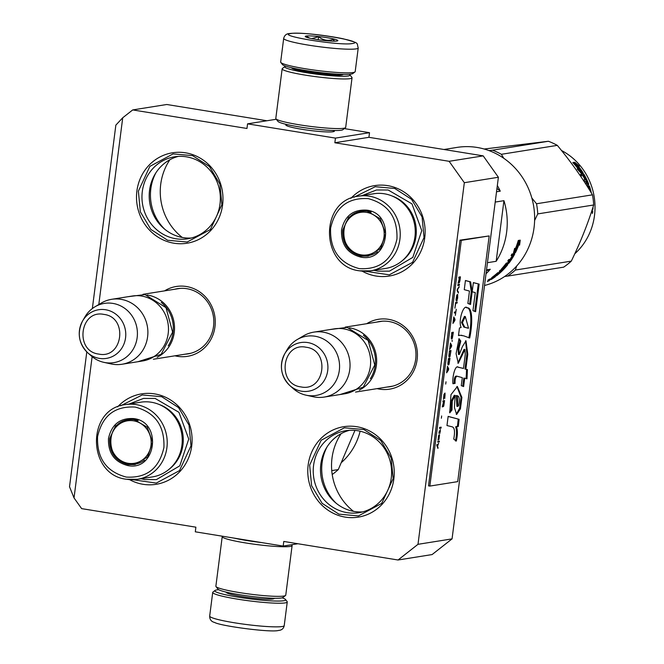 <?xml version="1.0" encoding="UTF-8"?>
<svg xmlns="http://www.w3.org/2000/svg" width="664" height="664" viewBox="0 0 664 664"><rect width="100%" height="100%" fill="white"/><g stroke="black" fill="none" stroke-linecap="round" stroke-linejoin="round"><path stroke-width="1" d="M266.92 120.757L166.772 104.497L132.709 109.925L246.966 128.476L247.556 123.844L335.453 138.112L334.855 142.752L449.121 161.302L464.327 182.7L417.996 544.314L398.043 560.001L283.785 541.451L283.188 546.082L195.299 531.814L195.888 527.183L81.63 508.624L74.028 497.925L69.521 486.737L86.793 351.895M132.709 109.925L122.724 117.769L98.803 304.527M92.13 356.659L74.028 497.925M366.719 323.692A35.366 33.341 80.9 0 1 402.334 325.045A35.366 33.341 80.9 0 1 417.125 359.606A35.366 33.341 80.9 0 1 377.077 388.631M164.564 290.873A35.366 33.341 80.9 0 1 200.179 292.226A35.366 33.341 80.9 0 1 214.97 326.779A35.366 33.341 80.9 0 1 174.922 355.813M393.86 478.869A45.799 43.168 80.9 0 1 345.222 517.115A45.799 43.168 80.9 0 1 308.162 464.958A45.799 43.168 80.9 0 1 356.8 426.711A45.799 43.168 80.9 0 1 393.86 478.869M117.57 406.924A45.799 43.168 80.9 0 1 167.585 398.242A45.799 43.168 80.9 0 1 191.705 446.05A45.799 43.168 80.9 0 1 129.522 479.615M350.907 198.345A45.799 43.168 80.9 0 1 400.824 190.095A45.799 43.168 80.9 0 1 424.744 237.795A45.799 43.168 80.9 0 1 362.154 271.136M222.589 204.968A45.799 43.168 80.9 0 1 173.951 243.215A45.799 43.168 80.9 0 1 136.892 191.058A45.799 43.168 80.9 0 1 185.53 152.811A45.799 43.168 80.9 0 1 222.589 204.968M92.354 308.544L115.851 125.122L122.724 117.769M283.188 546.082L297.895 543.741M449.121 161.302L483.184 155.866L498.39 177.263L452.059 538.877L432.106 554.564L398.043 560.001M452.059 538.877L417.996 544.314M498.39 177.263L464.327 182.7M483.184 155.866L368.927 137.315L334.855 142.752M335.453 138.112L369.516 132.684L368.927 137.315M344.317 128.592L369.516 132.684M247.556 123.844L276.282 119.263M286.491 124.425A24.518 2.432 7.3 0 0 285.86 125.156A24.518 2.432 7.3 0 0 307.034 130.061A24.518 2.432 7.3 0 0 333.029 131.738A24.518 2.432 7.3 0 0 334.258 131.356A24.518 2.432 7.3 0 0 333.826 130.493M387.145 387.029A33.017 31.125 -99.1 0 0 390.009 386.714A33.017 31.125 -99.1 0 0 415.697 359.124A33.017 31.125 80.9 0 0 379.601 321.5A33.017 31.125 80.9 0 0 376.787 322.09M184.99 354.202A33.017 31.125 -99.1 0 0 187.854 353.895A33.017 31.125 -99.1 0 0 213.542 326.298A33.017 31.125 80.9 0 0 177.446 288.674A33.017 31.125 80.9 0 0 174.632 289.263M313.582 465.381A41.508 39.126 -99.1 0 0 358.958 512.683A41.508 39.126 -99.1 0 0 391.262 477.997A41.508 39.126 80.9 0 0 345.886 430.695A41.508 39.126 80.9 0 0 313.582 465.381M142.312 191.481A41.508 39.126 -99.1 0 0 187.688 238.783A41.508 39.126 -99.1 0 0 219.992 204.097A41.508 39.126 80.9 0 0 174.615 156.795A41.508 39.126 80.9 0 0 142.312 191.481M349.53 430.297A41.508 39.126 80.9 0 0 320.828 464.227A41.508 39.126 -99.1 0 0 362.552 511.919M178.259 156.397A41.508 39.126 80.9 0 0 149.549 190.327A41.508 39.126 -99.1 0 0 191.282 238.027M169.876 159.75A55.892 52.688 -99.1 0 0 160.73 184.218A55.892 52.688 -99.1 0 0 182.268 237.455M341.147 433.642A55.892 52.688 -99.1 0 0 332.008 458.11A55.892 52.688 -99.1 0 0 353.538 511.355M327.12 446.806A45.799 43.168 80.9 0 0 322.098 462.733A45.799 43.168 -99.1 0 0 336.117 503.204M155.849 172.906A45.799 43.168 80.9 0 0 150.828 188.833A45.799 43.168 -99.1 0 0 164.846 229.312M353.962 197.241L375.251 186.708L394.756 188.468L411.572 199.325L422.08 216.954L424.03 237.554L412.56 262.338L389.311 274.838L365.407 271.269M393.146 478.628L381.675 503.412L358.427 515.92L338.922 514.16L322.106 503.304L311.599 485.674L309.648 465.074L321.119 440.29L344.367 427.79L363.872 429.542L380.688 440.398L391.196 458.027L393.146 478.628M138.378 191.174L149.848 166.39L173.096 153.89L192.601 155.642L209.417 166.498L219.925 184.127L221.876 204.736L210.405 229.52L187.157 242.02L167.652 240.268L150.836 229.404L140.328 211.783L138.378 191.174M120.616 405.787L142.212 394.964L161.717 396.715L178.533 407.58L189.049 425.201L190.991 445.81L179.521 470.593L156.272 483.093L132.767 479.707M147.176 295.007A32.876 30.992 80.9 0 1 147.632 295.082A32.876 30.992 -99.1 0 1 174.126 322.887A32.876 30.992 -99.1 0 1 157.111 357.29M168.183 345.878A31.938 30.112 -99.1 0 0 161.252 302.411M111.668 299.306L132.26 296.028A32.876 30.992 80.9 0 1 141.598 296.044A32.876 30.992 -99.1 0 1 168.473 328.555A32.876 30.992 -99.1 0 1 142.619 360.967L122.027 364.245A32.876 30.992 -99.1 0 0 147.881 331.834A32.876 30.992 -99.1 0 0 121.006 299.331A32.876 30.992 80.9 0 0 111.668 299.306A32.876 30.992 80.9 0 0 101.376 303.016L94.993 306.776A29.996 28.278 80.9 0 1 112.897 303.406A29.996 28.278 -99.1 0 1 137.166 337.569A29.996 28.278 -99.1 0 1 105.31 362.619A29.996 28.278 80.9 0 1 103.85 362.345A29.996 28.278 80.9 0 1 91.068 355.755L87.689 352.742A24.634 23.223 -99.1 0 0 99.392 358.386A24.634 23.223 -99.1 0 0 125.562 337.81A24.634 23.223 -99.1 0 0 105.626 309.748A24.634 23.223 -99.1 0 0 82.618 320.928A24.634 23.223 -99.1 0 0 87.689 352.742C78.584 343.321 76.891 332.714 82.618 320.928L84.884 317.018A29.996 28.278 80.9 0 1 94.993 306.776M122.027 364.245A32.876 30.992 -99.1 0 1 112.689 364.229A32.876 30.992 80.9 0 1 111.087 363.93L103.85 362.345M349.33 327.833A32.876 30.992 80.9 0 1 349.787 327.9A32.876 30.992 -99.1 0 1 376.272 355.713A32.876 30.992 -99.1 0 1 359.265 390.108M370.338 378.704A31.938 30.112 -99.1 0 0 363.399 335.229M313.823 332.133L334.415 328.846A32.876 30.992 80.9 0 1 343.753 328.863A32.876 30.992 -99.1 0 1 370.628 361.374A32.876 30.992 -99.1 0 1 344.774 393.785L324.181 397.072A32.876 30.992 -99.1 0 0 350.036 364.661A32.876 30.992 -99.1 0 0 323.161 332.149A32.876 30.992 80.9 0 0 313.823 332.133A32.876 30.992 80.9 0 0 303.531 335.843L297.148 339.594A29.996 28.278 80.9 0 1 315.051 336.233A29.996 28.278 -99.1 0 1 339.321 370.396A29.996 28.278 -99.1 0 1 307.465 395.445A29.996 28.278 80.9 0 1 306.004 395.163A29.996 28.278 80.9 0 1 293.214 388.573L289.844 385.56A24.634 23.223 -99.1 0 0 301.547 391.204A24.634 23.223 -99.1 0 0 327.709 370.628A24.634 23.223 -99.1 0 0 307.781 342.574A24.634 23.223 -99.1 0 0 284.773 353.746A24.634 23.223 -99.1 0 0 289.844 385.56C280.739 376.139 279.046 365.54 284.773 353.746L287.039 349.837A29.996 28.278 80.9 0 1 297.148 339.594M324.181 397.072A32.876 30.992 -99.1 0 1 314.844 397.055A32.876 30.992 80.9 0 1 313.242 396.748L306.004 395.163M282.134 597.824A35.698 3.544 -172.7 0 1 285.503 599.492A35.698 3.544 -172.7 0 1 283.619 600.754A35.698 3.544 -172.7 0 1 238.451 597.202A35.698 3.544 -172.7 0 1 215.036 590.462A35.698 3.544 -172.7 0 1 216.821 589.906A35.698 3.544 -172.7 0 1 218.705 589.707M285.503 599.492L287.122 601.567A37.574 3.727 -172.7 0 1 287.255 601.957A37.574 3.727 -172.7 0 1 285.138 602.895A37.574 3.727 -172.7 0 1 237.596 599.16A37.574 3.727 -172.7 0 1 212.712 592.413A37.574 3.727 -172.7 0 1 212.945 592.064L215.036 590.462M283.686 38.396L280.656 62.042A37.574 3.727 7.3 0 0 280.789 62.433L282.407 64.508A35.698 3.544 7.3 0 0 305.921 70.55A35.698 3.544 7.3 0 0 351.09 74.094A35.698 3.544 7.3 0 0 352.874 73.538L354.966 71.936A37.574 3.727 7.3 0 0 355.198 71.596L358.228 47.949C356.336 42.297 360.428 43.55 343.047 38.753C326.489 35.358 300.485 32.154 289.454 33.54C286.45 33.656 284.524 35.275 283.686 38.396A37.574 3.727 7.3 0 0 314.437 46.048A37.574 3.727 7.3 0 0 356.111 48.879A37.574 3.727 7.3 0 0 358.228 47.949M280.789 62.433A37.574 3.727 7.3 0 0 305.54 68.79A37.574 3.727 7.3 0 0 353.082 72.525A37.574 3.727 7.3 0 0 354.966 71.936M352.31 43.534C368.196 41.608 302.867 31 290.782 33.54C274.904 35.466 340.234 46.073 352.31 43.534M336.93 41.035A16.442 1.635 7.3 0 0 337.752 40.778A16.442 1.635 7.3 0 0 325.202 37.4A16.442 1.635 7.3 0 0 306.17 36.039A16.442 1.635 7.3 0 0 305.299 36.62A16.442 1.635 7.3 0 0 319.5 39.915A16.442 1.635 7.3 0 0 336.93 41.035M334.274 41.185L333.784 39.201C328.34 41.243 323.268 40.421 318.562 36.727L311.715 38.603M309.706 38.163L306.303 36.229L306.519 37.275M318.562 36.727L318.18 39.724M333.784 39.201L333.536 41.176M285.777 66.176A32.876 3.262 7.3 0 0 284.981 66.508A32.876 3.262 7.3 0 0 306.552 72.716A32.876 3.262 7.3 0 0 348.152 75.986A32.876 3.262 7.3 0 0 349.887 74.825A32.876 3.262 7.3 0 0 349.206 74.302M284.981 66.508L282.374 68.508A35.225 3.494 7.3 0 0 282.15 68.832A35.225 3.494 7.3 0 0 305.481 75.165A35.225 3.494 7.3 0 0 350.053 78.659A35.225 3.494 7.3 0 0 352.036 77.788A35.225 3.494 7.3 0 0 351.912 77.414L349.887 74.825M291.537 67.761A26.07 2.59 7.3 0 0 291.629 67.952A26.07 2.59 7.3 0 0 308.801 72.359A26.07 2.59 7.3 0 0 341.786 74.949A26.07 2.59 7.3 0 0 343.089 74.542A26.07 2.59 7.3 0 0 343.222 74.385M282.15 68.832L275.801 118.441A35.225 3.494 7.3 0 0 275.925 118.806L277.95 121.396A32.876 3.262 7.3 0 0 299.605 126.965A32.876 3.262 7.3 0 0 341.205 130.227A32.876 3.262 7.3 0 0 342.856 129.712L345.463 127.712A35.225 3.494 7.3 0 0 345.687 127.388L352.036 77.788M275.925 118.806A35.225 3.494 7.3 0 0 299.124 124.766A35.225 3.494 7.3 0 0 343.703 128.268A35.225 3.494 7.3 0 0 345.463 127.712M291.629 544.737L291.986 545.194A35.225 3.494 -172.7 0 1 292.11 545.559L285.761 595.168A35.225 3.494 -172.7 0 1 285.537 595.492L282.93 597.492A32.876 3.262 -172.7 0 1 281.279 598.007A32.876 3.262 -172.7 0 1 239.679 594.736A32.876 3.262 -172.7 0 1 218.024 589.175L215.999 586.586A35.225 3.494 -172.7 0 1 215.875 586.212L222.224 536.612A35.225 3.494 -172.7 0 1 222.448 536.288L222.515 536.238M285.537 595.492A35.225 3.494 -172.7 0 1 283.777 596.048A35.225 3.494 -172.7 0 1 239.206 592.545A35.225 3.494 -172.7 0 1 215.999 586.586M261.101 542.496A32.876 3.262 -172.7 0 1 246.626 540.496A32.876 3.262 -172.7 0 1 234.326 538.155M292.11 545.559A35.225 3.494 -172.7 0 1 290.135 546.439A35.225 3.494 -172.7 0 1 245.555 542.936A35.225 3.494 -172.7 0 1 222.224 536.612M127.737 465.555C114.399 461.97 107.983 452.939 108.489 438.464C111.635 424.412 120.059 417.789 133.755 418.594C162.655 421.806 156.272 471.672 127.737 465.555M128.169 464.584C115.353 461.131 109.195 452.458 109.676 438.555L115.553 425.865L127.463 419.465L133.945 419.474L147.184 427.184L152.629 442.066L147.649 456.932L134.659 464.592L128.169 464.584M135.514 464.435L127.189 463.688M120.632 422.653L128.301 419.349M126.268 477.076C146.686 478.279 159.236 468.402 163.925 447.461C164.689 425.881 155.119 412.419 135.232 407.073C114.814 405.878 102.256 415.747 97.566 436.688C96.811 458.268 106.381 471.731 126.268 477.076M126.741 479.275A37.815 35.64 -99.1 0 0 137.481 479.292L152.496 476.901A37.815 35.64 -99.1 0 0 182.235 439.626A37.815 35.64 -99.1 0 0 151.326 402.235A37.815 35.64 -99.1 0 0 140.585 402.218L125.571 404.617C86.088 408.559 87.108 475.216 126.666 479.275L137.481 479.292A37.815 35.64 -99.1 0 0 167.22 442.016A37.815 35.64 -99.1 0 0 136.303 404.633A37.815 35.64 -99.1 0 0 125.571 404.617M128.999 404.069L143.474 398.425L155.144 398.45L178.948 412.319L188.742 439.087L179.795 465.821L156.422 479.599L144.752 479.582L140.917 478.744M133.58 420.827A21.514 20.277 80.9 0 1 150.994 445.328A21.514 20.277 80.9 0 1 128.144 463.289A21.514 20.277 -99.1 0 1 110.73 438.788A21.514 20.277 -99.1 0 1 133.58 420.827M144.495 460.144A22.427 21.14 80.9 0 1 135.431 464.045L128.866 464.028C105.194 461.53 104.663 422.229 128.368 419.748A22.427 21.14 -99.1 0 1 134.734 419.756A22.427 21.14 80.9 0 1 138.153 420.619M135.431 464.045A22.427 21.14 80.9 0 1 129.065 464.028M360.129 431.202A62.233 58.664 80.9 0 1 341.752 462.244M354.966 430.38L338.283 469.572L331.743 470.618M338.283 469.572A70.459 66.417 80.9 0 1 332.207 474.503M443.942 149.5L457.031 147.408A70.459 66.417 80.9 0 1 477.034 147.441A70.459 66.417 80.9 0 1 534.047 227.686A70.459 66.417 80.9 0 1 484.521 285.478M360.759 257.109C347.421 253.523 341.005 244.493 341.512 230.018C344.657 215.966 353.082 209.343 366.777 210.148C395.678 213.36 389.295 263.226 360.759 257.109M361.191 256.138C348.376 252.693 342.209 244.012 342.699 230.109L348.575 217.418L360.477 211.019L366.968 211.028L380.206 218.738L385.651 233.62L380.671 248.485L367.682 256.146L361.191 256.138M368.537 255.989L360.212 255.242M353.646 214.206L361.324 210.903M359.282 268.629C379.708 269.833 392.258 259.956 396.947 239.015C397.703 217.435 388.141 203.972 368.254 198.627C347.836 197.432 335.278 207.301 330.589 228.242C329.834 249.822 339.395 263.284 359.282 268.629M359.763 270.829A37.815 35.64 -99.1 0 0 370.495 270.846L385.518 268.455A37.815 35.64 -99.1 0 0 415.257 231.18A37.815 35.64 -99.1 0 0 384.34 193.788A37.815 35.64 -99.1 0 0 373.608 193.772L358.585 196.17C319.11 200.113 320.131 266.77 359.68 270.829L370.495 270.846A37.815 35.64 -99.1 0 0 400.234 233.57A37.815 35.64 -99.1 0 0 369.325 196.187A37.815 35.64 -99.1 0 0 358.585 196.17M486.397 270.862L490.273 269.26A70.459 66.417 80.9 0 1 486.031 273.751M490.273 269.26L486.529 269.858M497.328 185.513A70.459 66.417 80.9 0 1 500.274 191.166L496.531 191.763M496.962 188.393L500.274 191.166M503.934 200.677A70.459 66.417 80.9 0 1 506.64 232.06A70.459 66.417 80.9 0 1 496.166 261.301L503.934 200.677L495.211 202.072M496.166 261.301L487.442 262.695M518.601 242.368A70.459 66.417 80.9 0 1 515.206 251.108L515.455 252.594L513.488 252.909L514.658 248.311L514.957 249.722A70.459 66.417 80.9 0 0 518.161 240.849L518.601 242.368L517.795 242.069M514.866 249.681A69.521 65.528 80.9 0 1 514.409 250.677L514.666 252.146L515.455 252.594M515.206 251.108L514.409 250.677M513.662 252.303L514.666 252.146M514.957 249.722L514.401 249.448M519.364 240.293L518.949 243.555M519.182 243.647L519.572 245.157L520.252 240.152L518.277 240.468L518.775 242.161A70.459 66.417 80.9 0 1 515.397 250.917L515.621 252.254A70.459 66.417 80.9 0 0 519.182 243.647L518.393 243.339M505.528 265.608L506.159 266.04A70.459 66.417 80.9 0 1 502.905 269.659L500.432 270.057A70.459 66.417 80.9 0 1 499.245 271.261L501.718 270.862A70.459 66.417 80.9 0 1 500.498 272.032L497.502 272.912A70.459 66.417 80.9 0 1 491.982 277.428L491.634 277.818L492.729 277.643A70.459 66.417 80.9 0 1 491.294 278.631L489.351 279.253A70.459 66.417 80.9 0 1 487.866 280.2L489.102 280.009L488.862 279.577M501.718 270.862L501.104 270.165L500.175 270.314M503.163 268.057A69.521 65.528 80.9 0 1 502.54 268.712M506.242 265.849L505.719 265.368M505.852 265.907L505.304 265.874M503.038 267.658A69.521 65.528 80.9 0 1 502.905 267.799L502.191 268.347L502.831 269.02L501.353 269.186M505.586 266.131A70.459 66.417 80.9 0 1 503.553 268.463L503.005 267.899M505.985 263.517L506.084 264.056A70.459 66.417 80.9 0 1 503.088 267.708L502.905 267.799M513.496 255.175L512.243 254.768L513.455 255.399A70.459 66.417 80.9 0 1 511.205 259.151L508.732 259.549A70.459 66.417 80.9 0 1 507.802 260.96L509.13 260.753A70.459 66.417 80.9 0 1 507.852 262.579L506.101 263.367A70.459 66.417 80.9 0 1 501.644 268.762L501.403 269.244M509.13 260.753L508.3 260.213M513.015 255.25A70.459 66.417 80.9 0 1 511.006 258.669L510.649 258.412M513.172 254.976A69.521 65.528 80.9 0 0 513.853 253.731L514.633 254.188L514.733 253.59L511.919 254.038A70.459 66.417 80.9 0 1 511.106 255.557L512.442 255.341L511.471 254.893M512.442 255.341A70.459 66.417 80.9 0 1 510.433 258.761L511.006 258.669M510.574 259.259A69.521 65.528 80.9 0 1 509.852 260.329M514.633 254.188A70.459 66.417 80.9 0 1 509.147 262.878L508.649 262.454M506.341 263.824L508.491 263.483L507.794 262.886L506.3 263.127M507.097 264.538L507.553 264.953L507.752 264.438L506.516 264.629L505.835 265.226A70.459 66.417 80.9 0 1 503.843 267.592L502.997 267.899M506.649 264.612A69.521 65.528 80.9 0 1 505.893 265.525M501.942 269.816A69.521 65.528 80.9 0 1 501.328 270.422M499.411 272.207A69.521 65.528 80.9 0 1 498.581 272.937M507.553 264.953A70.459 66.417 80.9 0 1 496.689 275.684L496.531 275.452M498.863 273.286L498.39 272.697A69.521 65.528 80.9 0 1 498.216 272.846M497.643 272.937A69.521 65.528 80.9 0 0 498.025 272.605L498.963 273.419A70.459 66.417 80.9 0 1 496.116 275.776L496.689 275.684M498.598 273.327A70.459 66.417 80.9 0 1 496.199 275.352L496.033 275.12M496.871 273.477L498.025 273.419L497.568 272.846M498.025 273.419A70.459 66.417 80.9 0 1 495.626 275.444L496.199 275.352M497.062 273.726A70.459 66.417 80.9 0 1 493.327 276.763L493.169 276.539M493.327 276.763L495.585 276.539A70.459 66.417 80.9 0 1 491.543 279.32L491.327 278.938M508.425 262.488A70.459 66.417 80.9 0 0 509.703 260.661L510.126 260.794A70.459 66.417 80.9 0 1 509.155 262.18L508.101 262.23M510.184 260.587L508.981 260.105A69.521 65.528 80.9 0 1 508.74 260.454M509.703 260.661L508.981 260.105M493.875 277.461A70.459 66.417 80.9 0 1 492.065 278.706L491.26 278.946A70.459 66.417 80.9 0 0 493.302 277.552L493.875 277.461L493.493 276.871M493.302 277.552L492.821 276.805M508.45 262.288L507.794 262.886M489.161 280.723L487.7 281.328L489.077 280.557M487.359 281.536L489.501 280.399L487.334 281.594M489.102 280.009L491.543 279.32M503.553 268.463L502.831 269.02M509.147 262.878L508.491 263.483M362.021 195.623L376.496 189.987L388.166 190.004L411.971 203.873L421.764 230.64L412.809 257.375L389.444 271.153L377.774 271.136L373.932 270.298M366.603 212.38A21.514 20.277 80.9 0 1 384.008 236.882A21.514 20.277 80.9 0 1 361.158 254.851A21.514 20.277 -99.1 0 1 343.753 230.342A21.514 20.277 -99.1 0 1 366.603 212.38M377.509 251.697A22.427 21.14 80.9 0 1 368.454 255.598L361.888 255.582C338.208 253.092 337.677 213.783 361.39 211.301A22.427 21.14 -99.1 0 1 367.756 211.31A22.427 21.14 80.9 0 1 371.176 212.173M368.454 255.598A22.427 21.14 80.9 0 1 362.079 255.582M561.47 150.479A62.233 58.664 80.9 0 1 574.775 253.797M489.019 150.603L492.481 150.188A70.459 66.417 80.9 0 1 501.378 154.297L503.785 158.298M516.634 266.073L515.372 270.049A70.459 66.417 80.9 0 1 507.703 276.083L504.731 276.44M531.856 198.046L536.52 203.765A70.459 66.417 80.9 0 1 537.749 213.908L534.611 220.506M484.156 149.018L548.406 141.266A70.459 66.417 80.9 0 1 552.929 143.15A70.459 66.417 80.9 0 1 557.312 145.375C570.791 161.584 582.511 178.077 592.454 194.843A70.459 66.417 80.9 0 1 593.682 204.985L537.749 213.908M593.682 204.985C587.989 223.419 580.535 242.128 571.306 261.126L515.372 270.049M571.306 261.126A70.459 66.417 80.9 0 1 563.628 267.16L507.703 276.083M548.406 141.266L492.481 150.188M557.312 145.375L501.378 154.297M592.454 194.843L536.52 203.765M575.215 163.991A62.233 58.664 80.9 0 1 581.05 171.478L583.108 172.889L581.141 173.196L577.174 168.988L579.141 170.225A62.233 58.664 80.9 0 0 573.065 162.854L575.215 163.991L574.65 164.564M579.108 170.25A61.295 57.785 80.9 0 1 580.328 172.009L582.378 173.395M581.05 171.478L580.328 172.009M579.141 170.225L578.717 170.557M575.09 163.925L574.559 164.464M577.29 164.979L579.415 166.191L574.767 162.248L572.783 162.564L575.19 163.825A62.233 58.664 80.9 0 1 581.05 171.304L582.909 172.557A62.233 58.664 80.9 0 0 577.29 164.979L576.701 165.543M573.621 162.995L577.008 165.253M580.328 171.835L582.17 173.072M574.767 162.248L574.152 162.912M582.776 172.648L582.245 173.022M590.404 191.456A62.233 58.664 80.9 0 0 589.366 187.812L588.171 187.837A62.233 58.664 80.9 0 0 587.806 186.725L587.789 186.003L589.043 185.804L589.524 186.451L588.686 186.75A61.295 57.785 80.9 0 1 588.968 187.597M589.524 186.451A62.233 58.664 80.9 0 1 591.383 193.066M587.706 186.194L588.686 186.75M589.043 185.804L588.213 186.111M582.951 175.794L583.415 175.512A62.233 58.664 80.9 0 1 585.291 179.089L584.718 179.18A62.233 58.664 80.9 0 0 582.843 175.603L581.506 175.811A62.233 58.664 80.9 0 0 580.626 174.3L583.44 173.852L584.054 174.449A62.233 58.664 80.9 0 1 588.603 183.911L588.628 184.633L586.387 185.007M584.054 174.449L583.299 174.931A61.295 57.785 80.9 0 1 583.623 175.479M585.872 179.786A61.295 57.785 80.9 0 1 586.553 181.264M587.441 183.38A61.295 57.785 80.9 0 1 587.789 184.252L587.798 184.965M588.603 183.911L587.789 184.252M583.415 175.512L584.129 175.661A62.233 58.664 80.9 0 1 586.163 179.637L583.814 180.293M585.54 183.687L586.627 183.513A62.233 58.664 80.9 0 0 585.739 181.397L584.403 181.604A62.233 58.664 80.9 0 0 583.689 180.027L586.163 179.637M588.802 187.621L588.312 188.07M588.794 187.904A62.233 58.664 80.9 0 1 589.341 189.721M588.76 187.704L588.196 187.87M592.18 209.683L592.736 209.592L592.222 209.567M592.537 210.903L592.354 213.517L592.562 210.903M593.002 207.126A62.233 58.664 80.9 0 1 592.994 208.762L592.736 209.592M592.994 208.762L592.487 208.737M587.2 183.422A62.233 58.664 80.9 0 0 586.312 181.305L586.993 181.471A62.233 58.664 80.9 0 1 587.665 183.065L586.851 183.422M586.312 181.305L585.806 181.546M580.834 174.64L582.693 174.35L583.299 174.931M586.627 183.513L585.806 183.862M592.139 211.708L592.769 211.625L592.172 211.575M592.222 211.716L592.396 212.787M592.487 212.795L592.769 211.625M592.545 211.924L592.512 212.43L592.545 211.924M437.626 447.586L437.335 445.668M437.418 445.685L436.92 444.498L436.796 445.469L437.966 448.457L437.584 446.133L438.63 443.27L437.418 445.685L436.829 445.254M438.091 447.486L437.651 447.411M437.584 446.133L437.144 446.067M458.882 277.087L458.758 278.058L459.455 277.95L458.094 283.246L459.04 281.661L459.305 282.889L459.936 280.731L460.434 276.838L458.882 277.087M459.48 284.292L457.928 284.541L457.803 285.512L459.355 285.263L459.48 284.292M459.189 286.558L457.305 289.396L457.139 290.691L458.359 293.04L457.421 290.019L459.189 286.558M457.695 298.219L457.67 294.418L456.815 295.032L456.077 299.273L456.201 300.842L456.84 300.9L457.504 298.194M457.073 303.083L457.197 302.112L455.645 302.352L454.898 308.187L455.72 303.299L457.073 303.083L456.741 302.186M453.072 322.438L452.948 323.409L454.832 320.571L454.998 319.276L453.778 316.935L453.072 322.438M451.254 338.441L451.487 338.881L452.342 338.267L453.338 332.241L451.786 332.481L451.254 338.441M452.109 340.051L452.159 341.47L452.109 340.051M451.661 345.355L450.441 343.014L449.611 349.488L451.495 346.649L451.661 345.355L450.358 343.637M448.856 356.12L449.138 357.182L449.993 356.568L450.997 350.542L449.445 350.791L448.856 356.12M447.86 363.889L448.142 364.959L448.997 364.345L450.001 358.319L448.449 358.56L447.86 363.889M446.017 381.8L445.727 384.066L446.017 381.8M441.178 427.159L439.626 427.4L439.502 428.371L441.054 428.131L441.178 427.159M438.273 438.248L438.008 440.041L438.962 439.41L439.535 434.721L439.037 438.605L439.07 434.787L438.273 438.248M455.33 315.417L456.284 309.233L455.786 311.856L454.4 312.072L454.276 313.051L455.662 312.827L455.33 315.417M446.623 372.819L448.507 369.981L448.673 368.686L447.453 366.337L446.623 372.819M439.435 430.928L438.879 433.235L439.277 431.899L439.991 431.633L439.892 433.393L440.39 429.5L440.099 430.82L439.435 430.928M443.452 399.346L444.407 394.117L445.071 394.482L444.755 398.5L445.029 393.063L443.959 394.341L443.452 399.346M442.905 401.811L443.602 401.703L442.241 406.99L443.187 405.413L443.32 406.667L443.768 405.961L444.581 400.591L443.029 400.84L442.905 401.811M441.643 415.979L441.352 418.245L441.643 415.979M437.842 441.336L437.742 442.141L439.294 441.892L439.394 441.087L437.842 441.336M451.976 426.769C454.583 427.375 455.172 431.476 453.736 439.078L456.301 441.079C457.67 435.127 457.745 430.43 456.525 426.969L458.326 426.388L459.106 419.316L448.15 416.378L446.972 425.549L451.976 426.769M449.744 412.867L451.985 410.037L452.267 401.073L455.155 395.42L454.425 407.572L456.649 414.469L460.442 408.841L461.903 397.437L457.355 386.506L450.972 394.682L449.744 412.867M457.869 367.117L458.251 367.184C455.371 364.511 452.101 376.737 452.939 383.734L455.089 383.394C454.898 379.152 455.57 376.762 457.106 376.222L462.31 377.65L461.281 385.668L463.63 386.572L464.692 378.223L466.999 378.837L467.439 369.599L465.854 369.184L467.771 354.236L466.004 340.79L462.41 346.591L459.289 354.534L458.907 348.476L460.791 341.08L459.031 338.632L456.085 353.671L458.276 363.299L464.966 349.463L465.248 354.634L463.48 368.454L458.06 367.142M455.089 383.394L454.209 383.244C454.035 378.82 454.707 376.43 456.226 376.081L457.106 376.222M460.127 335.295L463.754 335.851L469.705 338.009C472.66 324.04 472.735 306.976 467.207 307.872C463.754 303.456 457.928 320.795 461.131 327.427L459.455 327.966L458.484 335.561L460.127 335.295L458.517 335.27M470.535 304.486L472.162 291.753L470.643 281.868L465.431 280.498L464.26 289.67L469.465 291.064L467.879 303.465L470.535 304.486M479.151 284.109L473.366 282.59L472.195 291.762L475.275 292.616L472.959 310.694L475.615 311.707L479.151 284.109L473.357 282.673M429.84 486.081L457.712 481.632L489.185 235.927L461.314 240.368L429.84 486.081L428.521 485.865L459.994 240.152L461.314 240.368M459.861 277.793L459.978 276.913M459.04 281.661L458.226 282.217M459.455 277.95L458.782 277.917M459.355 285.263L459.023 284.366M457.828 285.371L458.915 285.196M459.065 287.529L458.633 287.396M457.297 289.462L458.625 287.462M458.484 292.069L457.189 290.342M457.197 300.369L456.865 299.937M457.023 300.709L456.757 300.294M457.504 295.389L457.463 294.783M455.546 303.182L456.633 303.008M454.998 319.276L453.703 317.558M454.832 320.571L454.408 320.504M453.072 322.505L453.578 321.525M452.765 333.203L452.881 332.307M452.342 338.267L452.01 337.843M452.167 338.615L451.902 338.192M451.495 346.649L451.064 346.583M449.727 348.583L450.242 347.604M450.424 351.505L450.532 350.617M449.993 356.568L449.669 356.145M449.819 356.917L449.553 356.502M449.428 359.282L449.536 358.386M448.997 364.345L448.673 363.922M448.822 364.694L448.557 364.27M441.054 428.131L440.722 427.226M439.526 428.23L440.614 428.056M439.186 435.41L438.738 435.244M439.07 439.078L438.298 438.813M455.662 312.827L454.3 312.902M455.379 312.777L455.496 311.897M448.507 369.981L448.075 369.906M446.739 371.906L447.254 370.927M448.673 368.686L447.37 366.96M440.39 431.567L440.033 430.828M439.991 431.633L439.178 431.617M444.872 394.026L444.822 393.428M444.905 394.034L444.407 394.117M443.602 401.703L442.929 401.67M444.009 401.546L444.125 400.666M443.187 405.413L442.373 405.97M439.294 441.892L438.937 441.162M437.759 442L438.854 441.826M459.106 419.316L448.134 416.461M458.326 426.388L457.454 426.246L458.226 419.167M456.525 426.969L455.645 426.827L457.454 426.246M455.421 440.938C456.807 435.02 456.882 430.314 455.645 426.827M449.553 411.863L451.105 409.896L451.454 400.483L454.276 395.296L455.155 395.42M451.985 410.037L451.105 409.896M456.234 414.336L459.704 408.144L461.024 397.205L456.915 386.465M463.48 368.454L457.662 367.109M457.853 363.15L464.086 349.322L464.966 349.463M460.791 341.08L459.911 340.939L458.758 339.337M458.467 354.402L457.986 348.633L459.911 340.939M467.771 354.236L466.892 354.086L465.564 340.806M465.854 369.184L464.974 369.043L466.892 354.086M467.439 369.599L464.974 369.043M466.128 378.604L466.568 369.458M464.692 378.223L463.812 378.082L462.766 386.24M452.923 383.452L454.209 383.244M468.825 337.868C471.764 323.874 471.905 306.859 466.327 307.731M469.68 304.153L471.282 291.612L469.772 281.727L465.422 280.582M472.162 291.753L471.282 291.612M470.643 281.868L469.772 281.727M474.76 311.383L478.271 283.968M459.994 240.152L489.185 235.927M459.206 277.909L460.144 277.842L459.654 281.411L459.04 281.885M458.807 281.627L458.799 281.196M456.467 300.003L456.691 295.414L457.546 295.389L457.255 299.406L456.06 299.937M451.686 333.311L453.014 333.237L452.4 337.304L451.205 337.843M449.337 351.613L450.673 351.546L450.051 355.613L448.864 356.145M448.341 359.39L449.677 359.315L449.055 363.382L447.868 363.922M443.353 401.662L444.291 401.587L443.801 405.156L443.187 405.638M442.954 405.38L442.946 404.949M456.923 406.327L456.276 395.578M467.647 328.091L463.854 327.07L461.521 322.48L464.443 316.404L465.315 316.545L468.527 328.232L467.647 328.091M459.33 281.934L459.654 277.917L459.214 277.851M459.654 277.917L460.144 277.842M459.231 281.478L458.791 281.403M457.048 295.472L457.546 295.389M454.076 318.629L454.782 319.948L453.703 321.55L453.952 318.612M451.445 337.461L451.238 336.947M451.437 336.98L451.296 336.308M451.487 336.341L451.669 333.394M451.86 333.428L453.014 333.237M450.74 344.707L451.445 346.027L450.366 347.629L450.615 344.691M449.096 355.763L448.897 355.257M449.096 355.29L448.955 354.609M449.146 354.642L449.329 351.696M449.52 351.729L450.673 351.546M448.1 363.54L447.901 363.025M448.1 363.059L447.959 362.386M448.15 362.419L448.333 359.473M448.524 359.506L449.677 359.315M438.472 438.696L438.281 438.199M438.439 438.223L438.348 437.402M438.472 437.427L438.472 436.431M438.597 436.455L438.597 435.767M438.746 435.791L438.713 438.813M447.752 368.039L448.457 369.35L447.378 370.952L447.627 368.014M443.477 405.687L443.801 401.67L443.361 401.596M443.801 401.67L444.291 401.587M443.378 405.231L442.938 405.156M456.218 395.57L457.098 395.711C459.388 395.993 459.903 399.296 458.625 405.621L457.745 406.459L457.454 395.827L456.575 395.678M468.527 328.232L463.854 327.07M464.734 327.211L462.401 322.654L465.315 316.545M103.899 314.412C79.805 309.233 74.409 351.389 98.82 354.086C122.915 359.265 128.318 317.11 103.899 314.412M306.054 347.231C281.959 342.051 276.564 384.215 300.975 386.913C325.069 392.092 330.473 349.928 306.054 347.231M226.275 592.139A24.186 2.399 7.3 0 0 245.423 597.094A24.186 2.399 7.3 0 0 272.854 599.003A24.186 2.399 7.3 0 0 274.199 598.272M287.255 601.957L284.225 625.604A37.574 3.727 -172.7 0 1 282.117 626.534A37.574 3.727 -172.7 0 1 240.443 623.703A37.574 3.727 -172.7 0 1 209.683 616.051L212.712 592.413M336.449 74.086A22.31 2.216 -172.7 0 1 298.169 69.18M158.82 404.351A36.802 34.686 80.9 0 1 182.783 433.775A36.802 34.686 80.9 0 1 169.171 469.199M391.843 195.905A36.802 34.686 80.9 0 1 415.805 225.328A36.802 34.686 80.9 0 1 402.185 260.753M456.973 376.206L456.226 376.081M180.309 288.359L143.009 294.31M190.668 353.298L153.367 359.249M382.464 321.185L345.164 327.136M392.822 386.124L355.522 392.075M284.225 625.604C283.611 628.617 281.685 630.244 278.457 630.46C271.103 632.75 220.365 625.994 214.621 622.45C211.318 621.67 209.666 619.537 209.683 616.051M333.245 131.704L333.403 130.484M286.748 125.745L286.906 124.525M339.354 75.156L339.47 74.252M295.09 69.479L295.206 68.583M137.904 361.714L161.153 354.352L172.615 332.133L165.992 307.639L144.951 294.567L127.546 296.775M340.059 394.541L363.308 387.17L374.77 364.951L368.147 340.466L347.106 327.385L329.701 329.601M458.409 354.385L459.289 354.534M462.053 335.386L461.173 335.245M457.123 395.694L456.243 395.553M456.865 406.318L457.745 406.459"/></g></svg>
